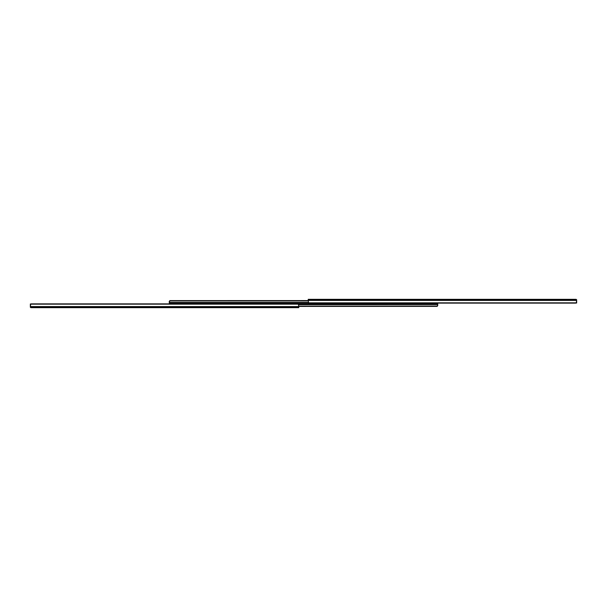 <?xml version="1.0" encoding="UTF-8"?>
<svg xmlns="http://www.w3.org/2000/svg" width="607" height="607" viewBox="0 0 607 607"><rect width="100%" height="100%" fill="white"/><g stroke="black" fill="none" stroke-linecap="round" stroke-linejoin="round"><path stroke-width="0.91" d="M308.546 302.84L308.212 299.319L575.99 299.319L576.65 300.04L576.316 302.84A1.32 0.933 0 0 1 575.664 303.121L309.198 303.121A1.32 0.933 0 0 1 308.546 302.84L576.316 302.84M576.43 299.646L576.43 299.486A0.66 0.66 0 0 1 576.65 299.979L576.65 303.014L576.005 303.014M298.454 304.16L298.788 307.681L31.01 307.681L30.35 306.96L30.684 304.16A1.32 0.933 180 0 1 31.336 303.879L297.802 303.879A1.32 0.933 180 0 1 298.454 304.16L30.684 304.16M30.57 307.354L30.57 307.514A0.66 0.66 0 0 1 30.35 307.021L30.35 303.986L30.995 303.986M170.605 303.879L437.723 303.5L169.277 303.5L169.679 300.844L308.212 300.844M291.61 303.5L289.516 303.5M313.978 303.5L311.892 303.5M317.484 303.5L315.39 303.5M298.705 304.502L437.723 304.502L437.723 303.5M437.723 304.502L437.321 306.156L298.788 306.156M298.765 304.684L437.723 304.684L437.723 305.473M437.723 305.609L437.131 306.391L437.723 305.609M437.321 306.156L298.788 306.307M298.788 306.421L437.131 306.391M436.395 303.5L436.395 303.121M308.235 302.316L169.277 302.316L169.277 301.527M169.277 301.391L169.869 300.609L169.277 301.391M169.679 300.844L308.212 300.693M308.212 300.579L169.869 300.609M308.212 299.706L576.498 299.706M308.212 300.419L576.65 300.419M298.788 307.294L30.502 307.294M298.788 306.581L30.35 306.581M308.295 302.498L169.277 302.498"/></g></svg>
